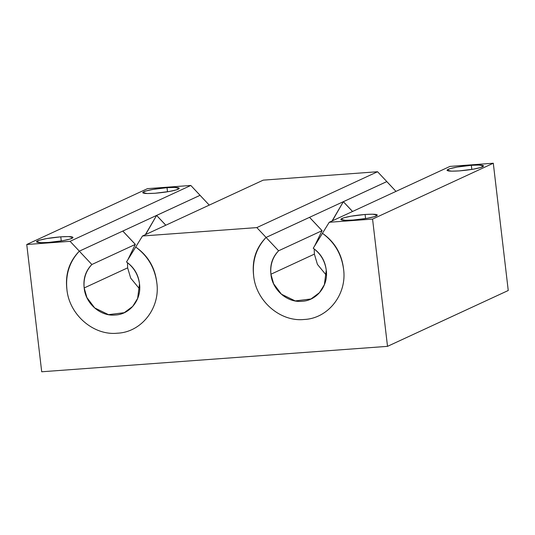 <?xml version="1.0" encoding="UTF-8"?>
<svg xmlns="http://www.w3.org/2000/svg" width="535" height="535" viewBox="0 0 535 535"><rect width="100%" height="100%" fill="white"/><g stroke="black" fill="none" stroke-linecap="round" stroke-linejoin="round"><path stroke-width="0.8" d="M326.417 275.338L317.436 264.404L314.379 254.125L270.917 274.234L273.632 283.804L281.417 294.19L295.24 300.924L310.969 298.978L319.442 292.678L324.377 284.68L326.25 270.168C324.966 260.986 320.625 253.677 313.236 248.247L322.458 233.313C334.428 242.134 341.457 253.998 343.537 268.898C341.765 253.817 334.736 241.954 322.458 233.313L313.236 248.247C320.819 253.557 325.153 260.866 326.25 270.168C328.557 285.67 316.867 300.724 302.001 301.292C287.295 302.897 272.241 289.83 270.917 274.234C269.827 264.932 272.382 257.121 278.601 250.788L266.055 237.46C255.998 247.738 251.851 260.425 253.623 275.505C255.797 300.817 280.186 322.083 304.134 319.475C328.236 318.559 347.322 294.11 343.537 268.898C341.45 253.985 334.415 242.114 322.424 233.293C334.723 241.934 341.765 253.804 343.537 268.898C347.295 294.096 328.283 318.552 304.134 319.475C280.233 322.083 255.777 300.837 253.623 275.505C251.851 260.411 256.004 247.718 266.082 237.433L256.82 227.596L142.497 235.995L256.82 227.596L377.556 171.735L263.227 180.141L142.497 235.995L135.683 247.016C147.988 255.656 155.023 267.527 156.795 282.62C160.553 307.819 141.541 332.275 117.392 333.198C93.491 335.813 69.042 314.56 66.882 289.234C65.109 274.134 69.262 261.441 79.34 251.162L70.078 241.318L26.75 244.502L41.703 371.771L387.514 346.352L508.25 290.498L387.514 346.352L372.567 219.089L493.297 163.228L372.567 219.089L329.232 222.272L449.968 166.412L329.232 222.272L322.424 233.293L329.232 222.272L372.567 219.089L387.514 346.352L41.703 371.771L26.75 244.502L70.078 241.318L190.814 185.458L147.486 188.648L26.75 244.502L147.486 188.648L190.814 185.458L209.252 205.112L200.05 195.328L156.588 215.438L165.79 225.215L156.608 215.411L145.326 234.684M60.783 236.831C70.968 236.216 74.719 236.724 72.031 238.356C67.37 240.128 59.599 241.486 48.705 242.415C38.52 243.03 34.768 242.529 37.45 240.897C42.111 239.125 49.889 237.767 60.783 236.831L46.712 238.563L39.322 240.215L36.433 241.773L41.068 242.683L48.705 242.415L62.776 240.69L70.165 239.038L73.054 237.473L68.42 236.564L60.783 236.831L61.264 240.944L60.783 236.831M167.027 187.678C177.212 187.063 180.964 187.571 178.282 189.203C173.621 190.975 165.843 192.326 154.949 193.262C144.764 193.877 141.013 193.369 143.701 191.744C148.362 189.965 156.133 188.614 167.027 187.678L152.956 189.41L145.567 191.062L142.678 192.62L147.312 193.53L154.949 193.262L169.02 191.537L176.41 189.885L179.299 188.32L174.664 187.41L167.027 187.678L167.508 191.791L167.027 187.678M493.297 163.228L449.968 166.412L493.297 163.228L508.25 290.498L493.297 163.228M365.097 214.468C375.289 213.853 379.041 214.361 376.352 215.986C371.691 217.765 363.914 219.116 353.026 220.052C342.835 220.667 339.083 220.159 341.771 218.527C346.433 216.755 354.203 215.404 365.097 214.468L351.027 216.193L343.637 217.852L340.748 219.41L345.383 220.32L353.026 220.052L367.09 218.32L374.48 216.668L377.376 215.11L372.734 214.201L365.097 214.468L365.579 218.581L365.097 214.468M471.342 165.315C481.533 164.7 485.285 165.208 482.597 166.833C477.936 168.612 470.158 169.963 459.271 170.899C449.079 171.514 445.327 171.006 448.016 169.374C452.677 167.602 460.454 166.251 471.342 165.315L457.278 167.04L449.881 168.692L446.992 170.257L451.634 171.167L459.271 170.899L473.335 169.167L480.731 167.515L483.62 165.957L478.979 165.047L471.342 165.315L471.823 169.421L471.342 165.315M139.675 289.06L130.694 278.126L127.638 267.854L84.176 287.957L86.891 297.527L94.675 307.913L108.498 314.654L124.227 312.701L132.7 306.408L137.635 298.403L139.508 283.891C138.224 274.709 133.884 267.4 126.494 261.969L135.716 247.036C147.687 255.864 154.715 267.721 156.795 282.62C155.023 267.54 148.001 255.676 135.716 247.036L126.494 261.969C134.078 267.286 138.411 274.595 139.508 283.891C141.815 299.393 130.125 314.446 115.259 315.015C100.56 316.626 85.5 303.552 84.176 287.957C83.085 278.661 85.647 270.844 91.859 264.511L79.32 251.183C69.256 261.468 65.116 274.147 66.888 289.228C69.062 314.54 93.444 335.806 117.392 333.198C141.501 332.282 160.58 307.832 156.795 282.62C154.709 267.707 147.673 255.837 135.683 247.016L142.497 235.995L263.227 180.141L377.556 171.735L256.82 227.596L266.082 237.433C256.352 247.852 252.199 260.545 253.623 275.505C252.199 260.558 256.345 247.872 266.055 237.46L309.524 217.35L322.063 230.679L309.544 217.33L266.055 237.46L278.601 250.788L322.063 230.679L309.544 217.324L322.09 230.659M332.355 220.828L343.35 201.688L352.532 211.492L343.33 201.715L386.792 181.606L395.994 191.383L386.818 181.579L266.082 237.433L386.818 181.579L377.556 171.735L386.818 181.579L343.35 201.688L352.565 211.479L343.35 201.688L332.068 220.962M145.614 234.551L156.608 215.411L200.077 195.302L190.814 185.458L70.078 241.318L79.34 251.162L200.077 195.302L156.608 215.411L165.823 225.202L156.608 215.411L122.782 231.073L135.348 244.381L122.803 231.053L79.32 251.183L91.859 264.511L135.322 244.408L122.782 231.073L135.348 244.381M127.745 259.95L135.322 244.408L91.859 264.511C85.861 270.931 83.299 278.748 84.176 287.957L127.638 267.854L127.47 262.685M314.48 246.227L322.063 230.679L278.601 250.788C272.596 257.208 270.041 265.019 270.917 274.234L314.379 254.125L314.212 248.962M122.803 231.053L79.34 251.162C69.61 261.575 65.457 274.268 66.882 289.234C65.464 274.281 69.603 261.602 79.32 251.183L122.803 231.053M310.969 298.978L312.948 298.062M124.227 312.701L126.206 311.785"/></g></svg>

